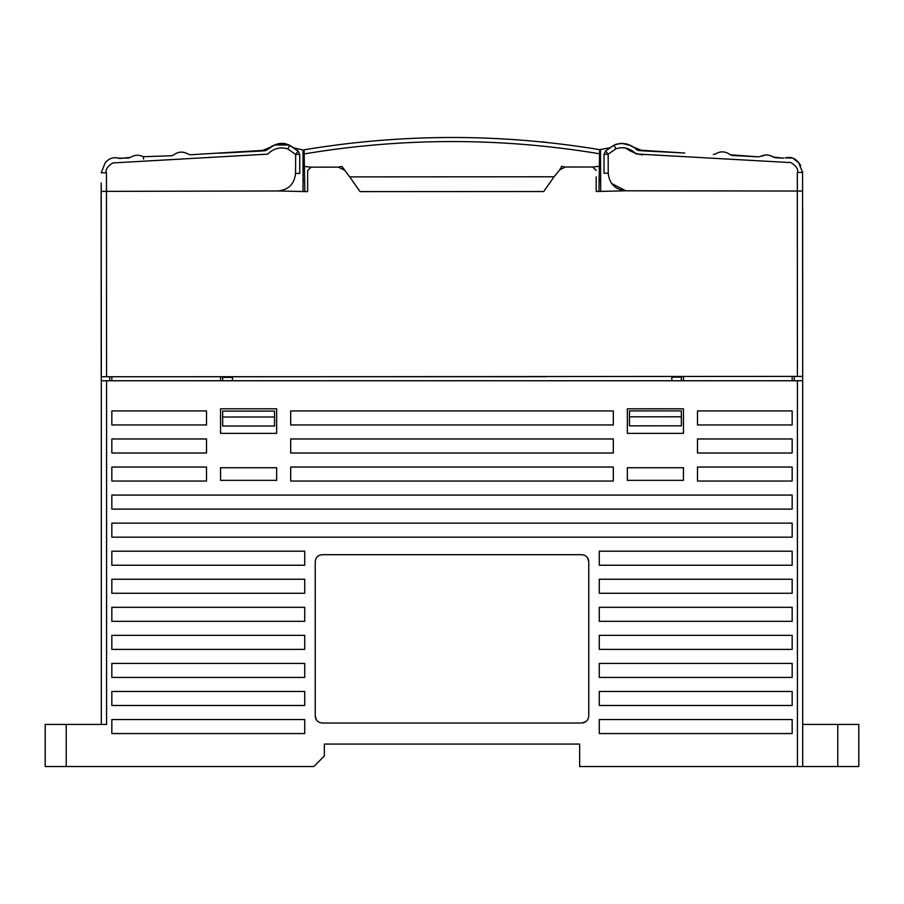 <?xml version="1.0" encoding="UTF-8"?>
<svg xmlns="http://www.w3.org/2000/svg" width="904" height="904" viewBox="0 0 904 904"><rect width="100%" height="100%" fill="white"/><g stroke="black" fill="none" stroke-linecap="round" stroke-linejoin="round"><path stroke-width="1.36" d="M293.563 147.793L303.043 149.985L303.066 191.637M671.819 376.685L671.819 380.753L232.464 380.753L232.464 376.765L222.644 376.776L671.819 376.459L671.819 377.16L681.345 377.16L681.345 380.753M101.361 380.753L802.684 380.753L797.43 380.753L797.43 766.513L579.656 766.513L579.656 744.071L324.344 744.071L324.344 755.993L313.824 766.513L45.2 766.513L45.2 724.432L45.2 766.513M671.819 376.459L802.684 376.392L802.684 380.753L801.147 380.753M857.772 766.513L802.684 766.513L802.684 380.753L802.684 766.513L797.43 766.513M66.241 766.513L66.241 724.432L106.57 724.432L101.304 724.432L101.304 376.742L546.671 376.685M675.74 377.16L675.74 376.459M604.03 173.263L604.019 154.313L604.03 173.263L608.234 173.263L608.143 154.2L605.59 151.036L613.884 145.273C622.393 141.939 630.156 143.51 637.196 149.985L684.735 153.025M631.444 146.154L629.998 145.262M802.549 171.5L802.582 172.427L797.317 172.449C799.904 168.732 790.864 161.127 789.068 162.505L636.111 153.962C630.099 148.2 623.398 146.459 615.986 148.753L616.11 148.685M625.218 147.781C630.551 151.612 636.359 153.985 642.654 154.912M616.347 144.188L621.217 143.386M626.54 143.905L630.709 145.691M636.28 149.454L637.06 149.928M637.749 150.233L682.554 152.912M644.01 150.9L648.722 151.149M650.869 151.262L653.117 151.375M713.346 154.505L715.301 154.03C720.477 150.923 725.483 151.171 730.308 154.81C725.483 151.183 720.477 150.923 715.301 154.03C720.477 150.923 725.483 151.183 730.308 154.81L758.693 156.855L732.206 155.488L758.693 156.855L766.151 154.912L760.58 156.415C764.818 154.302 769.033 154.516 773.236 157.081L783.768 158.166L775.067 157.714L770.739 155.669M785.316 157.895C790.695 156.516 795.158 158.143 798.729 162.799L802.582 172.449L798.729 162.799L792.684 158.019L785.26 157.906M758.693 156.855L760.58 156.415M802.582 187.331L802.582 176.811M798.729 162.799L800.718 165.466M638.925 150.572L684.735 153.025L642.654 150.832L632.088 146.572M630.235 145.397L621.941 143.374L615.748 144.403M616.223 144.233L621.771 143.374M642.654 150.832L682.938 152.923M609.895 147.838L612.245 146.29M611.511 183.444L625.783 190.789L802.594 191.049L802.684 376.392L802.684 209.174M621.658 143.374L626.461 143.883M565.045 167.037L561.825 166.325L559.723 169.873L565.362 167.025L592.651 167.014L596.165 170.517L592.651 167.014L599.375 166.302L599.657 149.657L609.94 147.804L613.884 145.273L605.59 151.036L604.019 154.313L608.087 154.313M274.669 144.945L273.754 145.442C279.133 142.674 284.511 142.674 289.868 145.431L281.811 143.544L273.494 145.589M105.045 163.138L101.203 172.788L105.045 163.138C108.604 158.482 113.079 156.844 118.447 158.211C113.068 156.844 108.604 158.482 105.045 163.138L101.203 172.788L106.457 172.788C103.881 168.845 113.102 161.488 114.706 162.844L267.652 154.132C273.652 148.369 280.364 146.629 287.777 148.911L295.676 154.46L299.744 154.46L299.755 173.41L295.54 173.41L295.676 154.46M117.136 157.782L119.995 158.482L130.526 157.386C134.617 154.742 138.832 154.527 143.182 156.72L171.557 155.759L143.182 156.72M130.741 157.239L128.696 158.03L118.447 158.211M173.455 155.081L171.557 155.759L173.455 155.081C178.28 151.443 183.275 151.183 188.461 154.279C183.263 151.137 178.269 151.409 173.455 155.081M190.416 154.765L188.461 154.279L190.416 154.765L266.556 150.177C273.483 143.713 281.257 142.131 289.868 145.431L292.207 146.889M293.02 147.431L297.461 150.618M271.844 146.629L261.109 151.024L219.017 153.251L261.109 151.024L265.256 150.663L268.081 149.194M268.906 148.606L274.669 144.945L289.167 145.047L298.162 151.183L299.744 154.46L299.755 173.41M101.203 182.97L101.214 191.388L278.014 190.959C288.591 189.84 294.433 183.987 295.54 173.41L295.54 173.41M289.167 145.047L289.868 145.431C284.5 142.866 279.133 142.866 273.765 145.442L273.912 145.341M266.013 150.414L272.545 146.177M293.811 147.962L303.043 149.985L293.811 147.962M815.668 724.432L845.828 724.432L815.668 724.432M858.8 724.432L858.8 766.513L858.8 724.432L858.8 766.513L858.8 724.432L837.759 724.432L837.759 766.513M845.828 724.432L852.641 724.432M802.684 724.432L837.759 724.432M732.206 155.488L730.308 154.81M783.768 158.166L775.067 157.714M222.644 380.753L222.644 376.776M596.165 176.845L596.177 191.501L625.783 190.789L802.594 191.049L802.582 172.449L802.594 191.049M543.722 191.524L554.096 176.777L349.69 176.879L360.074 191.614L543.722 191.524M101.214 191.388L101.304 376.742L101.214 191.388L278.014 190.959L307.62 191.637L307.62 170.664L311.123 167.15L338.412 167.138L344.051 169.975L338.412 167.138L341.949 166.426L349.69 176.879L554.096 176.777L559.723 169.873M599.657 149.657C501.132 133.385 402.608 133.43 304.094 149.804C402.608 133.43 501.132 133.385 599.657 149.657C501.132 133.385 402.608 133.43 304.094 149.804L304.399 166.449L310.965 167.15M392.517 191.591L360.074 191.614M599.375 166.302L598.945 191.501M304.851 191.637L304.399 166.449M600.731 180.269L599.137 180.269L600.731 180.269M303.055 160.991L303.055 180.404L304.648 180.404L303.055 180.404L303.066 191.535M681.345 376.448L681.345 377.16M109.723 380.753L109.723 376.731M220.542 380.753L220.542 376.685M794.277 376.403L794.277 380.753L794.277 376.403M683.458 380.753L683.458 376.448M66.241 724.432L45.2 724.432M58.172 724.432L88.332 724.432L58.172 724.432M291.212 146.256L289.845 145.42L287.777 148.911M293.382 147.668L297.337 150.527M608.143 154.2L615.986 148.753L613.884 145.273L615.296 144.572M625.783 190.789C615.206 189.67 609.352 183.828 608.234 173.263M600.482 149.804L600.731 191.49M315.236 561.712C315.643 557.452 317.982 555.112 322.242 554.706C317.982 555.112 315.643 557.452 315.236 561.712L315.236 716.013L316.581 720.149M315.236 716.013C315.643 720.273 317.982 722.612 322.242 723.03L581.758 723.03C586.018 722.612 588.357 720.273 588.764 716.013L588.764 561.712C588.357 557.452 586.018 555.112 581.758 554.706L322.242 554.706M599.284 593.273L792.164 593.273L792.164 579.249L599.284 579.249L599.284 593.273M599.284 565.226L792.164 565.226L792.164 551.191L599.284 551.191L599.284 565.226M290.681 424.948L613.319 424.948L613.319 410.913L290.681 410.913L290.681 424.948M613.319 438.971L290.681 438.971L290.681 453.006L613.319 453.006L613.319 438.971M697.481 424.948L792.164 424.948L792.164 410.913L697.481 410.913L697.481 424.948M792.164 438.971L697.481 438.971L697.481 453.006L792.164 453.006L792.164 438.971M613.319 467.029L290.681 467.029L290.681 481.052L613.319 481.052L613.319 467.029M206.519 453.006L206.519 438.971L111.836 438.971L111.836 453.006L206.519 453.006M792.164 481.052L792.164 467.029L697.481 467.029L697.481 481.052L792.164 481.052M206.519 467.029L111.836 467.029L111.836 481.052L206.519 481.052L206.519 467.029M111.836 410.913L111.836 424.948L206.519 424.948L206.519 410.913L111.836 410.913M792.164 509.11L792.164 495.087L111.836 495.087L111.836 509.11L792.164 509.11M111.836 537.168L792.164 537.168L792.164 523.133L111.836 523.133L111.836 537.168M111.836 621.33L304.716 621.33L304.716 607.307L111.836 607.307L111.836 621.33M304.716 649.388L304.716 635.354L111.836 635.354L111.836 649.388L304.716 649.388M111.836 691.47L111.836 705.493L304.716 705.493L304.716 691.47L111.836 691.47M111.836 733.551L304.716 733.551L304.716 719.527L111.836 719.527L111.836 733.551M599.284 719.527L599.284 733.551L792.164 733.551L792.164 719.527L599.284 719.527M792.164 677.446L792.164 663.412L599.284 663.412L599.284 677.446L792.164 677.446M792.164 635.354L599.284 635.354L599.284 649.388L792.164 649.388L792.164 635.354M599.284 607.307L599.284 621.33L792.164 621.33L792.164 607.307L599.284 607.307M111.836 663.412L111.836 677.446L304.716 677.446L304.716 663.412L111.836 663.412M111.836 565.226L304.716 565.226L304.716 551.191L111.836 551.191L111.836 565.226M304.716 593.273L304.716 579.249L111.836 579.249L111.836 593.273L304.716 593.273M220.542 408.811L220.542 433.366L276.658 433.366L276.658 408.811L220.542 408.811M220.542 467.73L220.542 480.352L276.658 480.352L276.658 467.73L220.542 467.73M627.342 467.73L627.342 480.352L683.458 480.352L683.458 467.73L627.342 467.73M627.342 433.366L683.458 433.366L683.458 408.811L627.342 408.811L627.342 433.366M599.284 705.493L792.164 705.493L792.164 691.47L599.284 691.47L599.284 705.493M629.455 416.812L629.466 425.84L681.367 425.818L681.356 410.891L629.455 410.913L629.455 416.812L681.356 416.789L681.356 410.891L629.455 410.913M681.356 416.789L681.367 425.818M222.655 419.23L222.666 426.044L274.567 426.01L274.556 411.094L222.655 411.117L222.655 417.015L274.556 416.993M222.666 426.044L222.655 417.015M274.556 411.094L222.655 411.117M581.758 723.03L585.894 721.686M588.764 561.712L587.419 557.576M543.835 142.165L540.648 141.849M546.943 142.391L541.767 141.792L546.943 142.391M232.464 377.375L222.644 377.375M797.317 172.449L797.418 376.392M106.559 376.731L106.457 172.788M304.173 153.917C402.642 137.487 501.11 137.442 599.589 153.77M111.836 380.753L111.836 376.731M792.164 380.753L792.164 376.403M106.57 724.432L106.57 380.753M295.619 154.358L298.162 151.183M101.124 191.546L101.203 376.742L101.124 191.546M143.431 157.409L143.544 159.07L143.431 157.409"/></g></svg>
